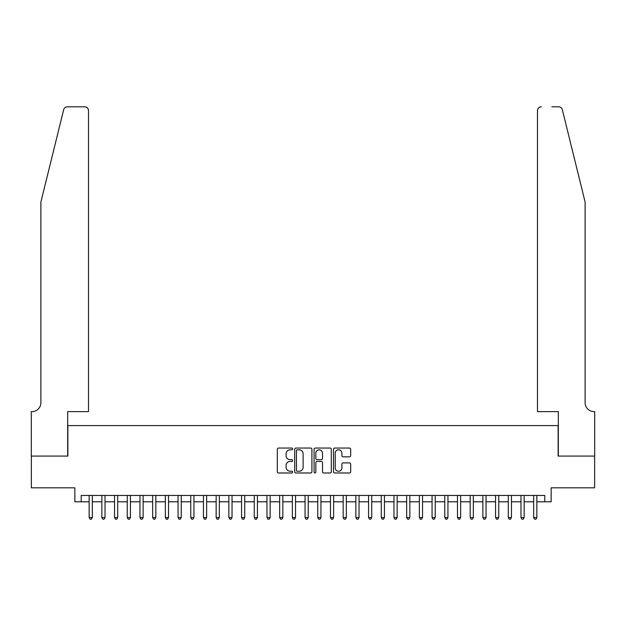 <?xml version="1.0" encoding="UTF-8"?>
<svg xmlns="http://www.w3.org/2000/svg" width="626" height="626" viewBox="0 0 626 626"><rect width="100%" height="100%" fill="white"/><g stroke="black" fill="none" stroke-linecap="round" stroke-linejoin="round"><path stroke-width="0.94" d="M292.678 448.92A0.876 0.876 0 0 0 291.81 448.052L278.562 448.052A1.244 1.244 0 0 0 277.318 449.296L277.318 471.738A1.244 1.244 0 0 0 278.562 472.982L291.81 472.982A0.876 0.876 0 0 0 292.678 472.114A0.876 0.876 0 0 0 291.81 471.237L290.096 471.237A3.991 3.991 0 0 1 286.105 467.246L286.105 465.376A3.991 3.991 0 0 1 290.096 461.393L291.81 461.393A0.876 0.876 0 0 0 292.678 460.517A0.876 0.876 0 0 0 291.81 459.648L290.096 459.648A3.991 3.991 0 0 1 286.105 455.658L286.105 453.787A3.991 3.991 0 0 1 290.096 449.797L291.81 449.797A0.876 0.876 0 0 0 292.678 448.92M349.433 456.839A1.244 1.244 0 0 0 350.677 455.595L350.677 449.296A1.244 1.244 0 0 0 349.433 448.052L334.722 448.052A1.244 1.244 0 0 0 333.478 449.296L333.478 471.738A1.244 1.244 0 0 0 334.722 472.982L349.433 472.982A1.244 1.244 0 0 0 350.677 471.738L350.677 464.132A1.244 1.244 0 0 0 349.433 462.888L343.134 462.888A1.244 1.244 0 0 0 341.89 464.132L341.89 467.904A3.333 3.333 0 0 1 338.556 471.237A3.333 3.333 0 0 1 335.223 467.904L335.223 453.13A3.333 3.333 0 0 1 338.556 449.797A3.333 3.333 0 0 1 341.89 453.13L341.89 455.595A1.244 1.244 0 0 0 343.134 456.839L349.433 456.839M81.216 501.794L81.216 495.448L544.784 495.448L544.784 501.794L551.138 501.794L551.138 487.826L594.637 487.826L594.637 456.072L558.126 456.072L558.126 425.594L67.874 425.594L67.874 456.072L31.363 456.072L31.363 487.826L74.862 487.826L74.862 501.794L89.15 501.794M311.912 449.296A1.244 1.244 0 0 0 310.66 448.052L295.949 448.052A1.244 1.244 0 0 0 294.705 449.296L294.705 471.738A1.244 1.244 0 0 0 295.949 472.982L310.66 472.982A1.244 1.244 0 0 0 311.912 471.738L311.912 449.296M315.34 448.052L330.051 448.052A1.244 1.244 0 0 1 331.295 449.296L331.295 471.738A1.244 1.244 0 0 1 330.051 472.982L323.752 472.982A1.244 1.244 0 0 1 322.507 471.738L322.507 462.637A1.244 1.244 0 0 0 321.255 461.393L317.085 461.393A1.244 1.244 0 0 0 315.833 462.637L315.833 472.114A0.876 0.876 0 0 1 314.964 472.982A0.876 0.876 0 0 1 314.088 472.114L314.088 449.296A1.244 1.244 0 0 1 315.34 448.052M92.327 501.794L101.85 501.794M105.027 501.794L114.55 501.794M117.727 501.794L127.25 501.794M130.427 501.794L139.95 501.794M143.127 501.794L152.658 501.794M155.827 501.794L165.358 501.794M168.527 501.794L178.058 501.794M181.235 501.794L190.758 501.794M193.935 501.794L203.458 501.794M206.635 501.794L216.158 501.794M219.335 501.794L228.858 501.794M232.035 501.794L241.558 501.794M244.735 501.794L254.258 501.794M257.435 501.794L266.958 501.794M270.135 501.794L279.658 501.794M282.835 501.794L292.358 501.794M295.535 501.794L305.065 501.794M308.235 501.794L317.765 501.794M320.935 501.794L330.465 501.794M333.642 501.794L343.165 501.794M346.342 501.794L355.865 501.794M359.042 501.794L368.565 501.794M371.742 501.794L381.265 501.794M384.442 501.794L393.965 501.794M397.142 501.794L406.665 501.794M409.842 501.794L419.365 501.794M422.542 501.794L432.065 501.794M435.242 501.794L444.765 501.794M447.942 501.794L457.473 501.794M460.642 501.794L470.173 501.794M473.342 501.794L482.873 501.794M486.05 501.794L495.573 501.794M498.75 501.794L508.273 501.794M511.45 501.794L520.973 501.794M524.15 501.794L533.673 501.794M536.85 501.794L544.784 501.794M297.327 449.797A0.876 0.876 0 0 0 296.45 450.673L296.45 470.369A0.876 0.876 0 0 0 297.327 471.237L299.134 471.237A3.991 3.991 0 0 0 303.117 467.246L303.117 453.787A3.991 3.991 0 0 0 299.134 449.797L297.327 449.797M322.507 453.193A3.333 3.333 0 0 0 319.174 449.859A3.333 3.333 0 0 0 315.833 453.193L315.833 458.396A1.244 1.244 0 0 0 317.085 459.648L321.255 459.648A1.244 1.244 0 0 0 322.507 458.396L322.507 453.193M92.327 495.448L92.327 517.545L89.15 517.545L89.15 495.448M92.327 517.545L91.373 519.197L90.105 519.197L89.15 517.545M63.672 109.706C64.642 107.617 64.642 107.617 63.672 109.706L40.886 202.057L40.886 402.729A8.889 8.889 0 0 1 31.996 411.618L31.3 411.618L31.3 456.072L67.686 456.072L67.686 411.618L88.516 411.618L88.516 110.614A3.811 3.811 0 0 0 84.706 106.803L67.373 106.803A3.811 3.811 0 0 0 63.672 109.706M74.165 106.803L84.706 106.803C87.006 107.046 88.274 108.321 88.516 110.614L88.516 411.618M40.886 402.729A8.889 8.889 0 0 1 31.996 411.618M578.127 173.738L562.328 109.706C561.358 107.617 561.358 107.617 562.328 109.706C561.358 107.617 561.358 107.617 562.328 109.706L585.114 202.057L585.114 402.729A8.889 8.889 0 0 0 594.004 411.618L594.7 411.618L594.7 456.072L558.314 456.072L558.314 411.618L537.484 411.618L537.484 110.614L537.484 411.618M551.835 106.803L558.627 106.803A3.811 3.811 0 0 1 562.328 109.706M541.294 106.803A3.811 3.811 0 0 0 537.484 110.614C537.726 108.321 538.994 107.046 541.294 106.803M585.114 402.729A8.889 8.889 0 0 0 594.004 411.618M105.027 495.448L105.027 517.545L101.85 517.545L101.85 495.448M105.027 517.545L104.072 519.197L102.805 519.197L101.85 517.545M117.727 495.448L117.727 517.545L114.55 517.545L114.55 495.448M117.727 517.545L116.772 519.197L115.505 519.197L114.55 517.545M130.427 495.448L130.427 517.545L127.25 517.545L127.25 495.448M130.427 517.545L129.472 519.197L128.205 519.197L127.25 517.545M143.127 495.448L143.127 517.545L139.95 517.545L139.95 495.448M143.127 517.545L142.18 519.197L140.905 519.197L139.95 517.545M155.827 495.448L155.827 517.545L152.658 517.545L152.658 495.448M155.827 517.545L154.88 519.197L153.605 519.197L152.658 517.545M168.527 495.448L168.527 517.545L165.358 517.545L165.358 495.448M168.527 517.545L167.58 519.197L166.305 519.197L165.358 517.545M181.235 495.448L181.235 517.545L178.058 517.545L178.058 495.448M181.235 517.545L180.28 519.197L179.005 519.197L178.058 517.545M193.935 495.448L193.935 517.545L190.758 517.545L190.758 495.448M193.935 517.545L192.98 519.197L191.713 519.197L190.758 517.545M206.635 495.448L206.635 517.545L203.458 517.545L203.458 495.448M206.635 517.545L205.68 519.197L204.412 519.197L203.458 517.545M219.335 495.448L219.335 517.545L216.158 517.545L216.158 495.448M219.335 517.545L218.38 519.197L217.112 519.197L216.158 517.545M232.035 495.448L232.035 517.545L228.858 517.545L228.858 495.448M232.035 517.545L231.08 519.197L229.812 519.197L228.858 517.545M244.735 495.448L244.735 517.545L241.558 517.545L241.558 495.448M244.735 517.545L243.78 519.197L242.512 519.197L241.558 517.545M257.435 495.448L257.435 517.545L254.258 517.545L254.258 495.448M257.435 517.545L256.48 519.197L255.212 519.197L254.258 517.545M270.135 495.448L270.135 517.545L266.958 517.545L266.958 495.448M270.135 517.545L269.18 519.197L267.912 519.197L266.958 517.545M282.835 495.448L282.835 517.545L279.658 517.545L279.658 495.448M282.835 517.545L281.88 519.197L280.612 519.197L279.658 517.545M295.535 495.448L295.535 517.545L292.358 517.545L292.358 495.448M295.535 517.545L294.588 519.197L293.312 519.197L292.358 517.545M308.235 495.448L308.235 517.545L305.065 517.545L305.065 495.448M308.235 517.545L307.288 519.197L306.012 519.197L305.065 517.545M320.935 495.448L320.935 517.545L317.765 517.545L317.765 495.448M320.935 517.545L319.988 519.197L318.712 519.197L317.765 517.545M333.642 495.448L333.642 517.545L330.465 517.545L330.465 495.448M333.642 517.545L332.688 519.197L331.412 519.197L330.465 517.545M346.342 495.448L346.342 517.545L343.165 517.545L343.165 495.448M346.342 517.545L345.388 519.197L344.12 519.197L343.165 517.545M359.042 495.448L359.042 517.545L355.865 517.545L355.865 495.448M359.042 517.545L358.088 519.197L356.82 519.197L355.865 517.545M371.742 495.448L371.742 517.545L368.565 517.545L368.565 495.448M371.742 517.545L370.788 519.197L369.52 519.197L368.565 517.545M384.442 495.448L384.442 517.545L381.265 517.545L381.265 495.448M384.442 517.545L383.488 519.197L382.22 519.197L381.265 517.545M397.142 495.448L397.142 517.545L393.965 517.545L393.965 495.448M397.142 517.545L396.188 519.197L394.92 519.197L393.965 517.545M409.842 495.448L409.842 517.545L406.665 517.545L406.665 495.448M409.842 517.545L408.888 519.197L407.62 519.197L406.665 517.545M422.542 495.448L422.542 517.545L419.365 517.545L419.365 495.448M422.542 517.545L421.588 519.197L420.32 519.197L419.365 517.545M435.242 495.448L435.242 517.545L432.065 517.545L432.065 495.448M435.242 517.545L434.287 519.197L433.02 519.197L432.065 517.545M447.942 495.448L447.942 517.545L444.765 517.545L444.765 495.448M447.942 517.545L446.995 519.197L445.72 519.197L444.765 517.545M460.642 495.448L460.642 517.545L457.473 517.545L457.473 495.448M460.642 517.545L459.695 519.197L458.42 519.197L457.473 517.545M473.342 495.448L473.342 517.545L470.173 517.545L470.173 495.448M473.342 517.545L472.395 519.197L471.12 519.197L470.173 517.545M486.05 495.448L486.05 517.545L482.873 517.545L482.873 495.448M486.05 517.545L485.095 519.197L483.82 519.197L482.873 517.545M498.75 495.448L498.75 517.545L495.573 517.545L495.573 495.448M498.75 517.545L497.795 519.197L496.528 519.197L495.573 517.545M511.45 495.448L511.45 517.545L508.273 517.545L508.273 495.448M511.45 517.545L510.495 519.197L509.228 519.197L508.273 517.545M524.15 495.448L524.15 517.545L520.973 517.545L520.973 495.448M524.15 517.545L523.195 519.197L521.928 519.197L520.973 517.545M536.85 495.448L536.85 517.545L533.673 517.545L533.673 495.448M536.85 517.545L535.895 519.197L534.627 519.197L533.673 517.545"/></g></svg>
